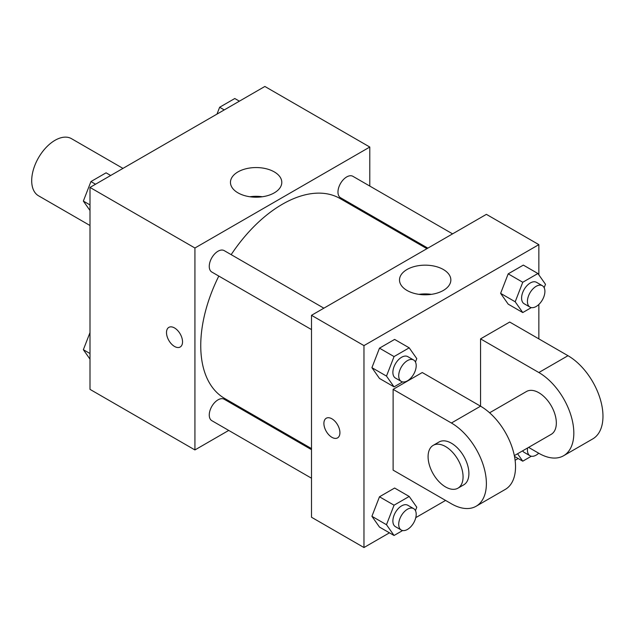 <?xml version="1.0" encoding="UTF-8"?>
<svg xmlns="http://www.w3.org/2000/svg" width="634" height="634" viewBox="0 0 634 634"><rect width="100%" height="100%" fill="white"/><g stroke="black" fill="none" stroke-linecap="round" stroke-linejoin="round"><path stroke-width="0.95" d="M122.964 168.39L71.507 138.68A32.976 19.036 120 0 0 46.092 147.508A32.976 19.036 120 0 0 31.7 180.698A32.976 19.036 120 0 0 38.531 195.795L89.996 225.506M228.723 430.423L194.923 449.942L89.996 389.363L89.996 187.426L264.869 86.462L369.796 147.04L369.796 186.071M254.385 415.611L253.457 416.142M218.801 276.075A115.412 66.633 120 0 0 200.748 345.609A115.412 66.633 120 0 0 224.65 398.445L311.508 448.587M426.92 248.679L340.07 198.537A115.412 66.633 120 0 0 231.164 254.654M369.796 214.625L369.796 215.703M194.923 449.942L194.923 248.005L369.796 147.04M452.581 233.867L352.9 176.315A12.363 7.14 120 0 0 343.366 179.628A12.363 7.14 120 0 0 337.97 192.07A12.363 7.14 120 0 0 340.529 197.729L427.855 248.148M311.508 449.664L224.19 399.246A12.363 7.14 120 0 0 214.657 402.558A12.363 7.14 120 0 0 209.26 415.008A12.363 7.14 120 0 0 211.819 420.667L311.508 478.218M311.508 329.593L211.819 272.041A12.363 7.14 -60 0 1 211.819 257.761A12.363 7.14 -60 0 1 224.19 250.62L323.871 308.179M194.923 248.005L89.996 187.426M237.98 192.855A25.669 14.82 180 0 1 230.459 182.378A25.669 14.82 180 0 1 256.128 167.558A25.669 14.82 180 0 1 281.797 182.378A25.669 14.82 180 0 1 265.947 196.072A25.669 14.82 180 0 1 237.98 192.855M182.537 341.821A11.333 6.546 60 0 1 180.183 347.012A11.333 6.546 60 0 1 168.85 340.466A11.333 6.546 60 0 1 168.85 327.374A11.333 6.546 60 0 1 177.583 330.417A11.333 6.546 60 0 1 182.537 341.821M180.191 347.012A11.333 6.546 60 0 1 168.858 340.466A11.333 6.546 60 0 1 168.85 327.374M249.907 196.754A25.669 14.82 180 0 1 262.349 196.754M389.45 532.829L363.971 547.538L311.508 517.249L311.508 315.312L486.389 214.347L538.852 244.637L538.852 274.855M89.996 210.52L83.355 201.081L90.931 181.57L106.076 172.82L110.681 175.483M89.996 204.917L83.355 201.081M95.536 184.225L90.931 181.57M216.987 114.112L219.641 107.257L234.786 98.516L239.39 101.171M224.246 109.912L219.641 107.257M89.996 359.145L83.355 349.706L89.996 332.612M89.996 353.534L83.355 349.706M402.622 381.914L394.055 386.867L386.486 376.089L394.055 356.577L409.199 347.828L416.776 358.606L415.452 362.006M413.637 360.001L407.813 356.641A12.363 7.14 120 0 0 398.279 359.953A12.363 7.14 120 0 0 392.882 372.396A12.363 7.14 120 0 0 395.442 378.054L401.274 381.422A12.363 7.14 120 0 0 413.637 374.282A12.363 7.14 120 0 0 413.637 360.001A12.363 7.14 120 0 0 404.112 363.314A12.363 7.14 120 0 0 398.715 375.764A12.363 7.14 120 0 0 401.274 381.422M394.055 386.867L379.481 378.45L371.912 367.68L379.481 348.161L394.625 339.42L409.199 347.828M386.486 376.089L371.912 367.68L379.481 348.161L394.625 339.42M394.055 356.577L379.481 348.161M531.332 307.609L522.765 312.554L515.196 301.784L522.765 282.265L537.909 273.516L545.486 284.294L544.162 287.693M542.347 285.696L536.523 282.328A12.363 7.14 120 0 0 526.997 285.641A12.363 7.14 120 0 0 521.592 298.083A12.363 7.14 120 0 0 524.159 303.749L529.984 307.11A12.363 7.14 120 0 0 542.347 299.969A12.363 7.14 120 0 0 542.347 285.696A12.363 7.14 120 0 0 532.822 289.009A12.363 7.14 120 0 0 527.425 301.451A12.363 7.14 120 0 0 529.984 307.11M522.765 312.554L508.191 304.138L500.622 293.368L508.191 273.848L523.335 265.107L537.909 273.516M515.196 301.784L500.622 293.368L508.191 273.848L523.335 265.107M522.765 282.265L508.191 273.848M402.622 530.539L394.055 535.484L386.486 524.714L394.055 505.195L409.199 496.454L416.776 507.224L415.452 510.632M413.637 508.626L407.813 505.258A12.363 7.14 120 0 0 398.279 508.571A12.363 7.14 120 0 0 392.882 521.021A12.363 7.14 120 0 0 395.442 526.68L401.274 530.048A12.363 7.14 120 0 0 413.637 522.907A12.363 7.14 120 0 0 413.637 508.626A12.363 7.14 120 0 0 404.112 511.939A12.363 7.14 120 0 0 398.715 524.381A12.363 7.14 120 0 0 401.274 530.048M394.055 535.484L379.481 527.076L371.912 516.298L379.481 496.787L394.625 488.037L409.199 496.454M386.486 524.714L371.912 516.298L379.481 496.787L394.625 488.037M394.055 505.195L379.481 496.787M531.332 456.226L522.765 461.18L517.558 453.77M522.614 450.845A12.363 7.14 120 0 0 524.159 452.367L529.984 455.735A12.363 7.14 120 0 0 538.71 453.223M522.765 461.18L514.491 456.401M527.599 447.969A12.363 7.14 120 0 0 527.425 450.077A12.363 7.14 120 0 0 529.984 455.735M331.915 437.317A11.333 6.546 -120 0 0 337.581 437.88A11.333 6.546 60 0 1 331.907 437.317A11.333 6.546 60 0 1 324.505 427.332A11.333 6.546 60 0 1 326.241 418.242A11.333 6.546 -120 0 0 324.513 427.332A11.333 6.546 -120 0 0 331.915 437.317M326.241 418.242A11.333 6.546 60 0 1 337.573 424.788A11.333 6.546 60 0 1 337.573 437.88M363.971 547.538L363.971 345.609L311.508 315.312L486.389 214.347M311.508 517.249L311.508 315.312M443.325 269.498A25.669 14.82 180 0 1 450.845 279.974A25.669 14.82 180 0 1 425.176 294.794A25.669 14.82 180 0 1 399.507 279.974A25.669 14.82 180 0 1 415.357 266.288A25.669 14.82 180 0 1 443.325 269.498M363.971 345.609L538.852 244.637M431.397 294.358A25.669 14.82 0 0 0 418.955 294.358M538.852 304.463L538.852 338.873M518.16 458.517L515.109 460.276M445.583 500.424L415.777 517.629M508.191 304.138L500.622 293.368M379.481 378.45L371.912 367.68M379.481 527.076L371.912 516.298M393.12 389.355L451.408 423.013A49.46 28.562 60 0 1 483.726 466.6A49.46 28.562 60 0 1 476.142 506.233A49.46 28.562 60 0 1 451.408 503.784L393.12 470.135L393.12 389.355L422.26 372.53L480.556 406.188L480.556 338.873L509.704 322.048L567.993 355.706A49.46 28.562 60 0 1 600.311 399.293A49.46 28.562 60 0 1 592.727 438.926L563.578 455.751A49.46 28.562 60 0 1 538.852 453.302L528.605 447.39M476.142 506.233L505.29 489.408A49.46 28.562 -120 0 0 512.866 449.775A49.46 28.562 -120 0 0 480.556 406.188L451.408 423.013M489.606 412.789L526.482 391.503A24.734 14.281 60 0 1 545.541 398.128A24.734 14.281 60 0 1 556.335 423.013A24.734 14.281 60 0 1 551.215 434.338L514.34 455.624M567.993 355.706L538.852 372.53L480.556 338.873M538.852 372.53A49.46 28.562 60 0 1 571.163 416.118A49.46 28.562 60 0 1 563.578 455.751M433.212 445.345L439.045 441.985A24.734 14.281 60 0 1 458.105 448.61A24.734 14.281 60 0 1 468.898 473.495A24.734 14.281 60 0 1 463.779 484.82L457.946 488.18A24.734 14.281 60 0 1 433.212 473.907A24.734 14.281 60 0 1 433.212 445.345A24.734 14.281 60 0 1 452.272 451.971A24.734 14.281 60 0 1 463.066 476.863A24.734 14.281 60 0 1 457.946 488.18"/></g></svg>
